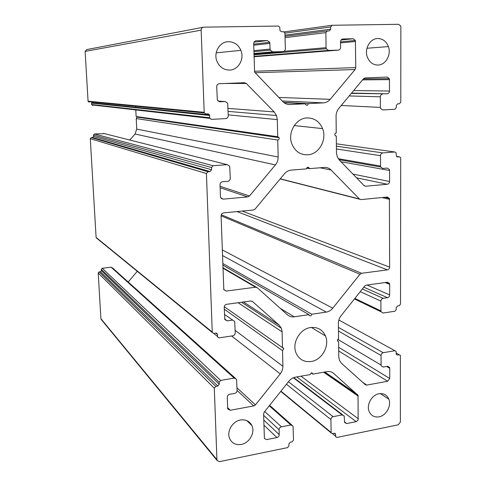 <?xml version="1.0" encoding="UTF-8"?>
<svg xmlns="http://www.w3.org/2000/svg" width="486" height="486" viewBox="0 0 486 486"><rect width="100%" height="100%" fill="white"/><g stroke="black" fill="none" stroke-linecap="round" stroke-linejoin="round"><path stroke-width="0.73" d="M377.95 65.051C373.005 64.948 369.469 62.293 367.349 57.087C364.123 48.879 370.101 38.358 377.871 38.522C382.822 38.704 386.327 41.395 388.387 46.589C391.497 54.742 385.665 65.088 377.95 65.051M229.465 70.069C223.767 69.966 219.629 67.117 217.042 61.528C213.129 52.755 219.672 41.523 228.566 41.687C234.276 41.875 238.383 44.767 240.886 50.344C244.665 59.055 238.292 70.081 229.465 70.069M144.81 118.232L144.749 117.752M307.705 154.809C300.463 154.961 295.239 151.474 292.025 144.33C287.165 133.097 295.737 118.116 307.079 117.934C314.339 117.934 319.509 121.494 322.576 128.62C327.212 139.761 318.931 154.378 307.705 154.809M311.186 361.499C304.236 362.319 299.23 359.579 296.168 353.273C291.551 343.365 299.765 328.779 310.615 327.54C317.583 326.853 322.534 329.66 325.474 335.966C329.885 345.807 321.939 360.053 311.186 361.499M379.056 416.836C374.433 417.523 371.134 415.755 369.16 411.539C366.195 404.905 371.76 394.845 378.983 393.757C383.618 393.131 386.886 394.93 388.8 399.146C391.673 405.755 386.23 415.652 379.056 416.836M241.281 444.453C236.008 445.249 232.18 443.414 229.811 438.949C226.263 431.957 232.314 421.253 240.509 420.001C245.795 419.272 249.591 421.143 251.888 425.608C255.326 432.57 249.415 443.092 241.281 444.453M309.388 168.648L324.302 167.451C326.92 167.293 329.174 168.15 331.069 170.015L359.433 198.981L361.055 199.582L387.342 197.037L389.414 198.434L389.638 267.118C389.511 268.637 388.776 269.56 387.445 269.882L361.541 273.284L359.95 274.232L332.776 308.203C330.984 310.378 328.822 311.678 326.282 312.097L311.805 314.229C311.204 316.07 310.305 316.392 309.09 315.189L308.981 314.642L294.273 316.805C291.655 317.145 289.377 316.483 287.439 314.813L257.294 287.748L255.515 287.214L226.233 291.059L223.803 289.692L221.1 215.863C221.203 214.186 222.035 213.19 223.609 212.868L253.37 209.995L255.138 209.029L284.413 173.824C286.321 171.607 288.623 170.361 291.321 170.1L306.484 168.885L307.911 167.16L309.278 168.065L309.388 168.648L306.66 168.077M311.149 372.938L312.796 374.117L327.09 371.614C329.605 371.225 331.768 371.802 333.578 373.351L358.03 395.288L358.152 419.922L356.426 421.593L346.664 423.567L344.586 422.48L344.203 416.016L342.114 414.916L333.129 416.678L288.459 381.735M263.625 415.317L279.11 429.733L279.225 434.636C279.116 436.142 278.35 437.121 276.917 437.552L266.68 439.605L264.414 438.5L263.588 414.005L264.25 412.11L288.866 381.224C290.695 378.995 292.9 377.634 295.488 377.142L310.013 374.603L311.38 372.877L312.686 373.588L312.796 374.117M286.442 384.262L330.905 419.521L331.173 432.953L332.442 433.597L334.24 433.233L335.498 433.877L335.729 436.793L336.986 437.436L398.271 424.807L400.379 422.061L400.373 355.43L399.182 354.744L397.469 355.041L396.272 354.349L396.09 351.408L394.893 350.71L383.217 352.702L338.432 327.388M206.429 173.545L212.242 332.053L96.106 237.429L90.281 138.698L206.429 173.545L207.959 171.734L91.24 137.599L90.281 138.698M99.138 271.905L100.456 271.747L101.392 270.653L101.319 269.347L219.18 382.209L219.253 384.262L217.795 386.066L215.772 386.419L99.138 271.905L98.202 272.998L100.9 318.688L101.471 319.782M235.273 378.163L112.709 268.084L111.13 267.227L102.248 268.248L101.319 269.347M137.198 271.37L128.213 282.002M99.666 240.625L100.341 241.269M96.106 237.429L96.817 238.298M91.24 137.599L92.601 137.52L93.567 136.426L93.482 135.047L211.525 167.53L213.05 165.726L94.442 133.954L93.482 135.047M104.563 133.662L94.442 133.954M218.074 101.137L225.176 101.531L219.872 101.781L217.339 100.098L216.695 86.696C216.799 84.941 217.655 83.944 219.265 83.707L244.446 82.711L246.317 83.471L274.183 111.926L276.504 115.534L277.312 119.605L277.7 136.73L279.122 137.672L137.07 117.114L136.226 118.56L136.748 129.106L135.065 134.014L129.823 140.047M137.07 117.114L136.487 116.567M135.612 106.221L135.661 107.272M135.794 109.933L136.123 116.519L277.7 136.73M202.929 27.313L86.763 49.578L85.129 51.401L201.161 30.15L204.181 112.321L204.314 112.946L205.851 113.955L208.002 113.839L209.533 114.842L209.745 117.758L91.702 104.533L92.79 105.529M91.702 104.533L91.526 102.753L209.533 114.842M85.129 51.401L88.069 101.191L89.163 102.194M224.465 314.448L234.695 321.459L235.236 332.825C235.139 334.423 234.325 335.413 232.806 335.802L219.137 337.873L217.679 337.096L217.351 333.876L215.887 333.092L213.84 333.402L212.376 332.618L212.242 332.053M269.287 405.792L290.835 424.971L293.04 426.088L293.495 440.079L292.129 441.817L290.264 442.199L288.891 443.943L288.933 445.881L287.56 447.624L219.508 461.651L217.133 460.546L216.926 459.665L100.9 318.688M290.835 424.971L281.418 426.817L264.73 411.508M279.11 429.733C279.219 428.221 279.985 427.249 281.418 426.817M330.905 419.521C331.021 418.039 331.762 417.091 333.129 416.678M338.475 331.051L381.042 355.473C381.176 353.996 381.899 353.073 383.217 352.702M381.042 355.473L381.073 365.059L337.594 339.234M386.631 366.462L389.736 368.291L389.578 367.434L387.573 366.298L383.247 367.064L381.231 365.915L381.073 365.059M389.736 368.291L389.742 378.491L387.597 381.255L366.833 385.082L365.272 384.669L341.494 363.328L339.453 360.375L338.766 356.858L338.596 341.603L337.314 340.874L338.56 338.639L338.39 323.269C338.396 320.535 339.264 318.057 340.984 315.833L364.688 286.09L366.274 285.142L387.457 282.232L389.499 283.496L389.657 284.395L389.669 294.941C389.535 296.448 388.806 297.365 387.482 297.705L383.096 298.343L362.374 288.994M360.26 291.643L380.896 301.113C381.03 299.607 381.759 298.683 383.096 298.343M380.896 301.113L380.927 310.912L354.871 298.41M396.503 156.377L399.377 156.802L400.61 157.677L400.707 158.242L400.525 304.084L399.231 305.73L397.499 305.992L396.199 307.644L396.199 309.582L394.899 311.234L383.126 313.02L381.085 311.793L380.927 310.912M399.377 156.802L397.597 156.942L396.351 156.073L396.157 152.865L394.918 151.99L382.768 152.908L336.391 146.171M336.427 148.989L380.508 155.678C380.641 154.092 381.395 153.169 382.768 152.908M380.508 155.678L380.532 166.054L338.274 158.709M341.008 161.747L389.547 170.465L389.389 169.517L387.306 168.077L382.798 168.448L380.702 167.002L380.532 166.054M389.547 170.465L389.559 181.503C389.426 183.064 388.685 183.987 387.324 184.261L365.715 186.223L364.093 185.609L339.313 159.997L337.187 156.607L336.464 152.701L336.282 136.153L334.945 135.236C334.69 133.996 335.121 133.231 336.245 132.945L336.057 116.263C336.063 113.305 336.968 110.711 338.76 108.481L363.461 78.781L365.108 77.93L387.178 77.055L389.298 78.641L389.462 79.625L389.474 91.058C389.341 92.674 388.581 93.591 387.202 93.816L351.329 93.367M349.179 95.955L380.35 96.805C380.483 95.183 381.243 94.266 382.634 94.035M380.35 96.805L380.374 107.418L341.263 105.474M285.027 33.115L330.674 26.973L332.114 25.272L398.593 24.3L400.707 25.958L400.871 26.973L400.78 102.121L399.425 103.767L397.627 103.858L396.272 105.511L396.272 107.613L394.918 109.259L382.67 109.939L380.544 108.396L380.374 107.418M330.674 26.973L330.705 29.203L329.265 30.904L327.315 30.94L325.869 32.641L326.063 47.689L283.897 51.34M254.008 56.34L328.53 50.404L326.252 48.722L326.063 47.689M328.53 50.404L338.207 50.149L254.014 56.753M342.563 39.02L342.903 38.983C341.445 39.184 340.656 40.119 340.528 41.802L340.583 47.33C340.455 49.007 339.659 49.949 338.207 50.149M342.903 38.983L353.182 38.765L355.394 40.441L355.77 67.572L355.09 69.522L330.194 99.332C328.329 101.501 326.07 102.68 323.421 102.862L308.312 103.621C307.693 105.559 306.751 105.808 305.481 104.381L305.366 103.773L290.002 104.545C287.269 104.636 284.887 103.67 282.864 101.647L254.615 72.128L253.668 43.746C253.777 41.996 254.621 41.018 256.195 40.812L267.318 40.575L269.748 42.325L270.088 49.086L253.856 50.647M253.929 53.521L272.719 51.868L270.301 50.143L270.088 49.086M272.719 51.868L282.895 51.601L253.947 54.092M201.161 30.15C201.265 28.352 202.14 27.35 203.786 27.149L278.271 26.056L279.717 27.119L280.015 30.673L281.455 31.73L283.49 31.693L284.924 32.744L285.367 48.709C285.252 50.429 284.425 51.388 282.895 51.601M225.176 101.531L227.685 103.208L228.268 115.613C228.165 117.339 227.32 118.335 225.729 118.59L211.41 119.38L209.885 118.384L209.745 117.758M279.122 137.672C279.401 138.941 278.952 139.725 277.773 140.023L278.162 157.008C278.186 160.003 277.269 162.646 275.41 164.936L249.512 195.955L247.732 196.915L223.147 199.145L220.662 197.62L220.444 196.623L220.037 184.729C220.14 183.034 220.978 182.037 222.558 181.74L227.77 181.308C229.343 181.011 230.182 180.014 230.279 178.326L229.708 166.224L227.229 164.657L213.05 165.726M211.525 167.53L211.604 169.766L210.074 171.57L207.959 171.734M232.296 320.146L227.235 320.875L224.818 319.557L224.222 307.292C224.319 305.664 225.14 304.667 226.676 304.297L250.727 300.998L252.507 301.52L279.128 325.104L281.351 328.232L282.117 331.889L282.469 347.636L283.83 348.377L282.542 350.667L282.895 366.292C282.913 369.05 282.038 371.571 280.258 373.862L255.448 404.881L253.747 405.932L230.243 410.263L227.867 409.091L227.661 408.191L227.29 397.269C227.387 395.695 228.195 394.699 229.702 394.274L234.683 393.393C236.184 392.974 236.986 391.977 237.083 390.41L236.554 379.317L234.185 378.096L220.638 380.404L102.248 268.248M219.18 382.209L220.638 380.404M98.202 272.998L214.308 388.223L215.772 386.419M214.308 388.223L216.926 459.665M308.981 314.642L222.782 265.083M222.728 263.461L311.805 314.229M224.289 309.211L282.542 350.667M282.469 347.636L224.265 306.678M136.226 118.56L277.773 140.023M284.067 102.704L305.366 103.773M308.312 103.621L283.69 102.412M336.282 136.153L335.814 136.098M222.867 267.683L256.535 287.311M280.258 308.361L294.273 316.805M326.282 312.097L222.454 255.502M359.95 274.232L221.1 215.802M222.26 249.895L332.776 308.203M387.445 269.882L237.016 211.574M221.276 214.763L361.541 273.284M389.578 199.363L382.008 197.553M242.198 211.076L389.638 267.118M359.749 199.248L280.161 178.939M331.069 170.015L320.116 167.792M280.264 178.818L359.433 198.981M255.515 287.214L222.886 268.144M223.7 289.413L226.233 291.059M111.13 267.227L234.185 378.096M230.243 410.263L227.642 407.639M237.083 390.428L253.747 405.932M255.448 404.881L237.004 387.858M231.591 335.99L280.258 373.862M282.895 366.292L235.157 330.371M238.091 302.729L282.117 331.889M279.128 325.104L243.522 301.988M251.924 301.15L252.507 301.52M103.591 133.413L227.229 164.657M223.147 199.145L221.203 198.434M220.14 187.742L247.732 196.915M249.512 195.955L220.091 186.308M135.065 134.014L275.41 164.936M278.162 157.008L136.748 129.106M228.244 114.866L277.312 119.605M274.183 111.926L228.037 108.396M224.55 83.495L246.317 83.471M204.181 112.321L88.069 101.191M267.318 40.575L254.044 42.179M255.721 40.873L256.195 40.812M290.002 104.545L288.137 104.441M282.22 100.985L323.421 102.862M330.194 99.332L278.812 97.455M254.943 72.742L355.09 69.522M355.77 67.572L254.409 71.266M340.534 42.889L355.576 41.468M353.182 38.765L341.081 39.992M285.136 37.635L325.869 32.641M331.804 25.315L284.219 31.888M389.474 91.058L353.693 90.53M362.562 79.868L389.462 79.625M365.715 186.223L364.536 185.956M356.566 177.827L387.324 184.261M389.559 181.503L352.945 174.085M336.367 143.807L394.918 151.99M389.669 294.941L367.039 285.033M385.21 282.542L389.657 284.395M366.833 385.082L362.756 382.409M338.699 350.959L387.597 381.255M389.742 378.491L338.657 347.277M338.833 320.013L394.893 350.71M331.075 432.443L280.938 391.169M293.356 377.768L342.114 414.916M346.664 423.567L344.428 421.83M296.764 376.917L356.177 421.654M358.364 418.847L300.949 376.182M323.67 372.215L358.194 396.145M357.532 394.571L324.855 372.009M332.029 372.294L333.578 373.351M263.886 425.074L276.917 437.552M92.601 137.52L210.074 171.57M224.641 318.956L227.235 320.875M217.552 336.537L213.719 333.414M219.356 101.756L219.872 101.781M269.955 43.382L253.704 45.198M327.035 30.97L285.106 36.268M387.202 93.816L351.572 93.081M387.482 297.705L363.832 287.171M396.181 353.091L399.182 354.744M335.626 436.288L332.375 433.609M263.752 420.026L279.225 434.636M217.479 334.441L215.827 333.104M93.567 136.426L211.604 169.766M100.456 271.747L217.795 386.066M219.253 384.262L101.392 270.653M91.623 103.135L209.666 115.474M330.705 29.203L285.082 35.101M397.597 156.942L397.086 156.869M397.469 355.041L396.29 354.385M334.204 433.239L335.601 434.387M309.278 168.065L307.006 167.585M312.686 373.588L311.672 372.859M212.376 332.618L96.198 237.788M388.387 46.589L366.966 48.248M240.886 50.344L216.197 52.834M322.576 128.62L294.224 125.564M325.474 335.966L311.35 327.449M388.8 399.146L380.325 393.593M251.888 425.608L246.864 420.627M389.414 198.434L384.645 197.298M217.133 460.546L101.045 319.259M283.83 348.377L282.749 347.618M281.351 328.232L241.615 302.249M276.504 115.534L228.134 111.391M209.885 118.384L91.799 104.915M204.314 112.946L88.16 101.58M270.301 50.143L253.88 51.668M269.748 42.325L253.68 44.171M355.394 40.441L340.528 41.887M326.252 48.722L253.965 54.797M389.298 78.641L363.346 78.92M380.702 167.002L339.028 159.681M381.085 311.793L354.428 298.963M389.499 283.496L386.698 282.336M389.578 367.434L387.628 366.286M331.173 432.953L280.756 391.4M342.721 414.886L293.732 377.622M358.03 395.288L324.46 372.076M291.825 425.007L269.657 405.324M217.351 333.876L216.398 333.104M335.498 433.877L334.702 433.22"/></g></svg>
